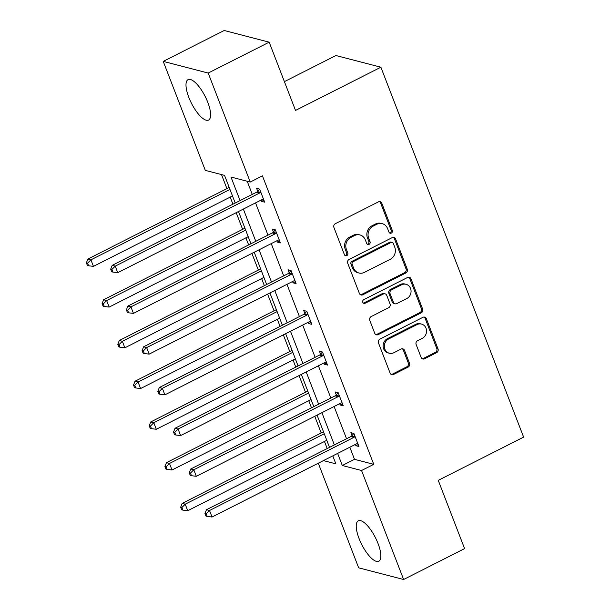 <?xml version="1.0" encoding="UTF-8"?>
<svg xmlns="http://www.w3.org/2000/svg" width="610" height="610" viewBox="0 0 610 610"><rect width="100%" height="100%" fill="white"/><g stroke="black" fill="none" stroke-linecap="round" stroke-linejoin="round"><path stroke-width="0.91" d="M391.323 233.089A1.998 1.799 104.6 0 0 392.306 230.443L381.799 203.221A2.852 2.57 104.6 0 0 378.421 201.872L335.325 223.695A2.852 2.57 104.6 0 0 333.922 227.469L344.421 254.698A1.998 1.799 104.6 0 0 346.793 255.636A1.998 1.799 104.6 0 0 347.776 252.998L346.419 249.475A9.127 8.227 104.6 0 1 350.91 237.397L354.501 235.574A9.127 8.227 104.6 0 1 359.961 234.941A9.127 8.227 104.6 0 1 365.329 239.898L366.686 243.421A1.998 1.799 104.6 0 0 369.058 244.366A1.998 1.799 104.6 0 0 370.041 241.72L368.684 238.197A9.127 8.227 104.6 0 1 373.183 226.119L376.774 224.297A9.127 8.227 104.6 0 1 382.226 223.664A9.127 8.227 104.6 0 1 387.594 228.62L388.959 232.143A1.998 1.799 104.6 0 0 391.323 233.089M389.554 232.944A1.998 1.799 104.6 0 0 391.094 230.13L380.587 202.901A2.852 2.57 104.6 0 0 379.496 201.597M345.024 255.498A1.998 1.799 104.6 0 0 346.564 252.685L345.199 249.154L346.419 249.475M367.289 244.221A1.998 1.799 104.6 0 0 368.829 241.407L367.464 237.885L368.684 238.197M359.069 538.569A22.661 7.663 63.1 0 1 358.306 520.818A22.661 7.663 63.1 0 1 378.025 543.495A22.661 7.663 63.1 0 1 378.779 561.246A22.661 7.663 63.1 0 1 359.069 538.569M188.825 97.386A22.661 7.663 63.1 0 1 188.071 79.635A22.661 7.663 63.1 0 1 207.781 102.312A22.661 7.663 63.1 0 1 208.544 120.063A22.661 7.663 63.1 0 1 188.825 97.386M421.136 357.437A2.852 2.57 104.6 0 0 424.514 358.794L436.608 352.664A2.852 2.57 104.6 0 0 438.011 348.889L426.344 318.656A2.852 2.57 104.6 0 0 422.959 317.307L379.87 339.129A2.852 2.57 104.6 0 0 378.459 342.904L390.125 373.145A2.852 2.57 104.6 0 0 393.511 374.494L408.113 367.098A2.852 2.57 104.6 0 0 409.524 363.324L404.529 350.384A2.852 2.57 104.6 0 0 401.144 349.034L393.9 352.702A7.625 6.878 104.6 0 1 389.34 353.228A7.625 6.878 104.6 0 1 384.338 346.648A7.625 6.878 104.6 0 1 388.616 338.992L416.981 324.619A7.625 6.878 104.6 0 1 421.548 324.093A7.625 6.878 104.6 0 1 426.55 330.673A7.625 6.878 104.6 0 1 422.272 338.329L417.545 340.723A2.852 2.57 104.6 0 0 416.142 344.498L421.136 357.437M235.231 203.046L224.549 175.375L205.296 170.373L163.236 61.381L224.213 30.5L269.17 42.174L295.514 110.441L380.884 67.207L523.616 437.118L438.247 480.352L464.591 548.619L403.614 579.5L358.657 567.826L318.29 463.203M269.17 42.174L208.193 73.055L250.245 182.047L230.992 177.045L240.073 200.591M349.827 447.237L354.494 459.33L373.755 464.332L262.445 175.871L250.245 182.047M373.755 464.332L361.555 470.508L403.614 579.5M405.856 272.975A2.852 2.57 104.6 0 0 407.259 269.201L395.593 238.967A2.852 2.57 104.6 0 0 392.215 237.618L349.118 259.441A2.852 2.57 104.6 0 0 347.715 263.215L359.381 293.448A2.852 2.57 104.6 0 0 362.759 294.798L405.856 272.975L404.643 272.662A2.852 2.57 104.6 0 0 406.046 268.888L394.38 238.647A2.852 2.57 104.6 0 0 393.29 237.343M410.972 278.808L422.638 309.049A2.852 2.57 104.6 0 1 421.236 312.823L378.139 334.646A2.852 2.57 104.6 0 1 374.753 333.296L369.759 320.357A2.852 2.57 104.6 0 1 371.17 316.582L388.646 307.73A2.852 2.57 104.6 0 0 390.049 303.955L386.74 295.37A2.852 2.57 104.6 0 0 383.354 294.02L365.161 303.239A1.998 1.799 104.6 0 1 362.653 301.653A1.998 1.799 104.6 0 1 363.773 299.647L407.587 277.458A2.852 2.57 104.6 0 1 410.972 278.808L409.752 278.495L421.426 308.729L422.638 309.049M163.236 61.381L208.193 73.055M380.884 67.207L335.927 55.533L284.397 81.626M221.491 174.582L226.92 188.635M230.191 197.106L232.929 204.213M236.2 212.684L242.635 229.36M245.899 237.831L248.644 244.93M251.915 253.409L258.35 270.085M261.614 278.556L264.359 285.655M267.622 294.134L274.058 310.81M277.329 319.282L280.074 326.38M283.337 334.86L289.773 351.535M293.044 360.007L295.781 367.106M299.052 375.577L305.488 392.261M308.759 400.732L311.496 407.831M314.768 416.302L321.203 432.986M324.474 441.457L327.212 448.556M323.414 460.611L335.858 463.836L332.785 455.868M337.627 453.413L342.301 465.506L361.555 470.508M243.344 209.062L255.788 241.316M259.059 249.787L271.503 282.041M274.774 290.512L287.219 322.766M290.49 331.238L302.934 363.491M306.205 371.963L318.649 404.209M321.92 412.688L334.364 444.934M329.514 447.389L317.07 415.143M313.799 406.664L301.355 374.418M298.084 365.939L285.64 333.693M282.369 325.221L269.925 292.968M266.654 284.496L254.21 252.243M250.939 243.771L238.495 211.517M354.494 459.33L342.301 465.506M247.195 181.246L252.273 194.415M255.537 202.886L267.988 235.14M271.252 243.611L283.696 275.865M286.967 284.336L299.411 316.59M302.682 325.061L315.126 357.315M318.397 365.786L330.841 398.033M334.112 406.512L346.556 438.758M352 435.593L350.88 432.673L353.914 433.458L358.954 446.512L355.912 445.727L355.409 444.408M336.285 394.868L335.164 391.948L338.199 392.733L343.239 405.787L340.197 405.002L339.694 403.683M320.578 354.143L319.449 351.223L322.484 352.008L327.524 365.062L324.482 364.277L323.979 362.958M304.863 313.418L303.734 310.498L306.769 311.283L311.809 324.337L308.767 323.552L308.263 322.233M289.148 272.693L288.019 269.772L291.054 270.565L296.094 283.612L293.059 282.827L292.548 281.507M273.433 231.968L272.304 229.047L275.339 229.84L280.379 242.887L277.344 242.101L276.833 240.782M257.717 191.243L256.589 188.322L259.631 189.115L264.664 202.169L261.629 201.376L261.118 200.057M261.629 201.376L263.916 200.217M277.344 242.101L279.632 240.942M293.059 282.827L295.339 281.667M308.767 323.552L311.054 322.393M324.482 364.277L326.769 363.118M340.197 405.002L342.485 403.843M355.912 445.727L358.2 444.568M382.226 223.664L381.014 223.351A9.127 8.227 104.6 0 0 375.554 223.984L376.774 224.297M367.464 237.885A9.127 8.227 104.6 0 1 371.963 225.799L375.554 223.984M359.961 234.941L358.749 234.629A9.127 8.227 104.6 0 0 353.289 235.262L354.501 235.574M345.199 249.154A9.127 8.227 104.6 0 1 349.698 237.077L353.289 235.262M360.472 294.76A2.852 2.57 104.6 0 0 361.547 294.485L404.643 272.662M393.328 243.481A1.998 1.799 104.6 0 0 390.964 242.536L353.137 261.69A1.998 1.799 104.6 0 0 352.153 264.336L353.587 268.049A9.127 8.227 104.6 0 0 358.954 273.005A9.127 8.227 104.6 0 0 364.406 272.373L390.27 259.273A9.127 8.227 104.6 0 0 394.762 247.195L393.328 243.481M392.154 242.399L390.941 242.078A1.998 1.799 104.6 0 0 389.744 242.223L390.964 242.536M358.954 273.005L357.735 272.685A9.127 8.227 104.6 0 1 352.366 267.737L350.933 264.023A1.998 1.799 104.6 0 1 351.917 261.377L389.744 242.223M375.844 334.6A2.852 2.57 104.6 0 0 376.919 334.333L420.015 312.503A2.852 2.57 104.6 0 0 421.426 308.729M385.062 293.822L383.842 293.509A2.852 2.57 104.6 0 0 382.142 293.707L363.941 302.918L365.161 303.239M363.385 303.094A1.998 1.799 104.6 0 0 363.941 302.918M406.779 298.549A7.625 6.878 104.6 0 0 411.056 290.886A7.625 6.878 104.6 0 0 406.054 284.306A7.625 6.878 104.6 0 0 401.487 284.839L391.49 289.902A2.852 2.57 104.6 0 0 390.087 293.677L393.404 302.255A2.852 2.57 104.6 0 0 396.782 303.605L406.779 298.549M406.054 284.306L404.834 283.993A7.625 6.878 104.6 0 0 400.274 284.519L401.487 284.839M395.082 303.803L393.862 303.49A2.852 2.57 104.6 0 1 392.184 301.942L388.875 293.357A2.852 2.57 104.6 0 1 390.278 289.582L400.274 284.519M409.752 278.495A2.852 2.57 104.6 0 0 408.662 277.192M421.548 324.093L420.328 323.78A7.625 6.878 104.6 0 0 415.768 324.306L416.981 324.619M389.34 353.228L388.128 352.915A7.625 6.878 104.6 0 1 383.126 346.327A7.625 6.878 104.6 0 1 387.396 338.672L415.768 324.306M391.224 374.448A2.852 2.57 104.6 0 0 392.299 374.174L406.9 366.778A2.852 2.57 104.6 0 0 408.303 363.003L403.317 350.064A2.852 2.57 104.6 0 0 402.219 348.76M422.227 358.749A2.852 2.57 104.6 0 0 423.302 358.474L435.395 352.351A2.852 2.57 104.6 0 0 436.798 348.577L425.132 318.344A2.852 2.57 104.6 0 0 424.041 317.032M229.223 187.468L87.886 259.052L90.92 259.837L93.437 266.364L232.486 195.947M229.97 189.42L90.92 259.837L87.596 263.162L86.384 262.849L87.39 265.457L88.602 265.777L87.596 263.162M93.437 266.364L88.602 265.777M86.384 262.849L87.886 259.052M259.616 193.019L256.581 192.226L112.187 265.358L115.221 266.143L259.616 193.019A2.905 2.623 104.6 0 0 260.455 192.371L260.752 192.036M111.897 269.475L110.684 269.155L111.691 271.77L112.903 272.083L111.897 269.475L115.221 266.143L117.738 272.67L262.14 199.546A2.905 2.623 104.6 0 1 263.123 199.272L263.535 199.249M256.581 192.226A2.905 2.623 104.6 0 0 257.42 191.578L259.616 189.108M112.187 265.358L110.684 269.155M112.903 272.083L117.738 272.67M244.93 228.193L103.601 299.769L106.636 300.562L109.152 307.089L248.201 236.672M245.685 230.145L106.636 300.562L103.311 303.887L102.091 303.574L103.105 306.182L104.318 306.502L103.311 303.887M109.152 307.089L104.318 306.502M102.091 303.574L103.601 299.769M260.645 268.918L119.316 340.494L122.351 341.287L124.867 347.814L263.916 277.397M261.4 270.87L122.351 341.287L119.026 344.612L117.806 344.299L118.813 346.907L120.033 347.227L119.026 344.612M124.867 347.814L120.033 347.227M117.806 344.299L119.316 340.494M275.331 233.744L272.296 232.951L127.902 306.083L130.936 306.868L275.331 233.744A2.905 2.623 104.6 0 0 276.17 233.096L276.467 232.761M127.612 310.2L126.392 309.88L127.406 312.495L128.619 312.808L127.612 310.2L130.936 306.868L133.453 313.395L277.855 240.271A2.905 2.623 104.6 0 1 278.839 239.997L279.25 239.966M272.296 232.951A2.905 2.623 104.6 0 0 273.135 232.303L275.331 229.833M127.902 306.083L126.392 309.88M128.619 312.808L133.453 313.395M291.046 274.469L288.012 273.676L143.617 346.808L146.652 347.593L291.046 274.469A2.905 2.623 104.6 0 0 291.885 273.821L292.182 273.486M143.327 350.925L142.107 350.605L143.114 353.22L144.334 353.533L143.327 350.925L146.652 347.593L149.168 354.12L293.562 280.996A2.905 2.623 104.6 0 1 294.546 280.722L294.965 280.691M288.012 273.676A2.905 2.623 104.6 0 0 288.85 273.028L291.046 270.558M143.617 346.808L142.107 350.605M144.334 353.533L149.168 354.12M276.361 309.644L135.031 381.219L138.066 382.012L140.582 388.539L279.632 318.115M277.115 311.596L138.066 382.012L134.741 385.337L133.521 385.024L134.528 387.632L135.748 387.945L134.741 385.337M140.582 388.539L135.748 387.945M133.521 385.024L135.031 381.219M306.761 315.195L303.727 314.402L159.324 387.533L162.367 388.318L306.761 315.195A2.905 2.623 104.6 0 0 307.6 314.539L307.897 314.203M159.042 391.65L157.822 391.33L158.829 393.946L160.049 394.258L159.042 391.65L162.367 388.318L164.883 394.845L309.278 321.722A2.905 2.623 104.6 0 1 310.261 321.447L310.681 321.417M303.727 314.402A2.905 2.623 104.6 0 0 304.565 313.753L306.761 311.283M159.324 387.533L157.822 391.33M160.049 394.258L164.883 394.845M292.076 350.369L150.739 421.945L153.781 422.738L156.297 429.265L295.347 358.84M292.83 352.313L153.781 422.738L150.449 426.062L149.236 425.75L150.243 428.357L151.463 428.67L150.449 426.062M156.297 429.265L151.463 428.67M149.236 425.75L150.739 421.945M322.476 355.92L319.442 355.127L175.04 428.258L178.082 429.043L322.476 355.92A2.905 2.623 104.6 0 0 323.315 355.264L323.613 354.928M174.75 432.368L173.537 432.055L174.544 434.663L175.764 434.983L174.75 432.368L178.082 429.043L180.598 435.57L324.993 362.447A2.905 2.623 104.6 0 1 325.976 362.172L326.396 362.142M319.442 355.127A2.905 2.623 104.6 0 0 320.273 354.479L322.476 352.008M175.04 428.258L173.537 432.055M175.764 434.983L180.598 435.57M307.791 391.094L166.454 462.67L169.496 463.463L172.012 469.99L311.062 399.565M308.538 393.038L169.496 463.463L166.164 466.787L164.952 466.475L165.958 469.082L167.171 469.395L166.164 466.787M172.012 469.99L167.171 469.395M164.952 466.475L166.454 462.67M338.192 396.645L335.149 395.852L190.755 468.983L193.797 469.769L338.192 396.645A2.905 2.623 104.6 0 0 339.03 395.989L339.328 395.654M190.465 473.093L189.252 472.78L190.259 475.388L191.471 475.708L190.465 473.093L193.797 469.769L196.313 476.296L340.708 403.164A2.905 2.623 104.6 0 1 341.691 402.897L342.111 402.867M335.149 395.852A2.905 2.623 104.6 0 0 335.988 395.204L338.192 392.733M190.755 468.983L189.252 472.78M191.471 475.708L196.313 476.296M323.506 431.819L182.169 503.395L185.211 504.188L187.727 510.707L326.777 440.29M324.253 433.763L185.211 504.188L181.879 507.512L180.667 507.2L181.673 509.808L182.886 510.12L181.879 507.512M187.727 510.707L182.886 510.12M180.667 507.2L182.169 503.395M353.907 437.362L350.864 436.577L206.47 509.708L209.512 510.494L353.907 437.362A2.905 2.623 104.6 0 0 354.745 436.714L355.043 436.379M206.18 513.818L204.968 513.506L205.974 516.113L207.186 516.434L206.18 513.818L209.512 510.494L212.028 517.021L356.423 443.889A2.905 2.623 104.6 0 1 357.407 443.622L357.826 443.592M350.864 436.577A2.905 2.623 104.6 0 0 351.703 435.929L353.899 433.458M206.47 509.708L204.968 513.506M207.186 516.434L212.028 517.021M391.094 230.13L392.306 230.443M346.564 252.685L347.776 252.998M368.829 241.407L370.041 241.72M371.963 225.799L373.183 226.119M349.698 237.077L350.91 237.397M380.587 202.901L381.799 203.221M361.547 294.485L362.759 294.798M394.38 238.647L395.593 238.967M406.046 268.888L407.259 269.201M351.917 261.377L353.137 261.69M350.933 264.023L352.153 264.336M352.366 267.737L353.587 268.049M420.015 312.503L421.236 312.823M376.919 334.333L378.139 334.646M382.142 293.707L383.354 294.02M390.278 289.582L391.49 289.902M388.875 293.357L390.087 293.677M392.184 301.942L393.404 302.255M387.396 338.672L388.616 338.992M403.317 350.064L404.529 350.384M408.303 363.003L409.524 363.324M406.9 366.778L408.113 367.098M392.299 374.174L393.511 374.494M425.132 318.344L426.344 318.656M436.798 348.577L438.011 348.889M435.395 352.351L436.608 352.664M423.302 358.474L424.514 358.794M260.455 192.371L257.42 191.578M276.17 233.096L273.135 232.303M291.885 273.821L288.85 273.028M307.6 314.539L304.565 313.753M323.315 355.264L320.273 354.479M339.03 395.989L335.988 395.204M354.745 436.714L351.703 435.929"/></g></svg>
